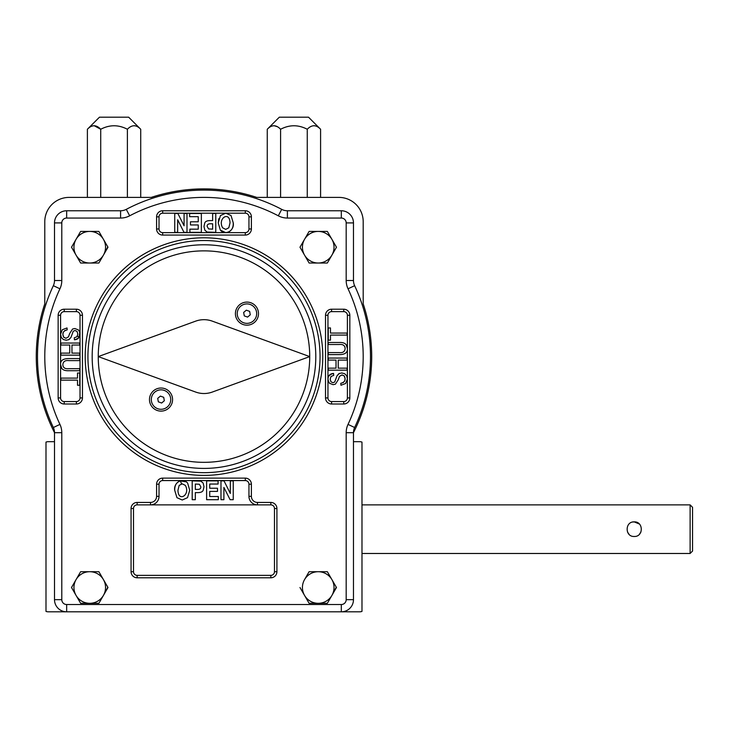 <?xml version="1.0" encoding="UTF-8"?>
<svg xmlns="http://www.w3.org/2000/svg" width="729" height="729" viewBox="0 0 729 729"><rect width="100%" height="100%" fill="white"/><g stroke="black" fill="none" stroke-linecap="round" stroke-linejoin="round"><path stroke-width="1.09" d="M71.506 587.51L80.627 571.709L71.506 587.51L76.062 595.411A15.801 15.801 0 0 1 89.749 571.709L98.871 571.709L101.249 575.837M107.792 587.164L105.614 591.638M98.871 571.709L107.992 587.51L98.871 603.311L89.749 603.311A15.801 15.801 0 0 1 76.062 595.411L80.427 602.965M80.627 571.709L89.749 571.709A15.801 15.801 0 0 1 103.427 595.411L98.871 603.311M309.105 603.311L299.983 587.51L309.105 603.311L318.227 603.311A15.801 15.801 0 0 1 304.549 579.61L309.105 571.709L327.348 571.709L329.727 575.837M336.269 587.164L331.914 595.411A15.801 15.801 0 0 1 318.227 603.311L327.348 603.311L331.914 595.411A15.801 15.801 0 0 0 331.914 579.61L336.47 587.51L331.914 595.411M327.348 571.709L331.914 579.61A15.801 15.801 0 0 0 304.549 579.61L309.105 571.709M80.627 231.421L71.506 247.222L76.062 255.123A15.801 15.801 0 0 1 89.749 231.421L98.871 231.421L107.992 247.222L98.871 263.023L89.749 263.023A15.801 15.801 0 0 1 76.062 255.123L80.627 263.023L71.506 247.222L80.627 231.421L89.749 231.421A15.801 15.801 0 0 1 103.427 255.123A15.801 15.801 0 0 1 89.749 263.023L80.627 263.023M101.249 258.895L98.871 263.023M107.792 246.876L103.427 255.123M99.071 231.767L103.427 239.322M299.983 247.222L309.105 231.421L299.983 247.222L304.549 255.123A15.801 15.801 0 0 1 318.227 231.421L327.348 231.421L336.47 247.222L327.348 263.023L318.227 263.023A15.801 15.801 0 0 1 304.549 255.123L308.905 262.677M327.348 231.421L336.47 247.222L327.348 263.023M309.105 231.421L318.227 231.421A15.801 15.801 0 0 1 331.914 255.123A15.801 15.801 0 0 1 318.227 263.023L309.105 263.023M87.389 129.261L99.472 117.178L128.641 117.178L140.715 129.261C136.314 124.604 131.867 124.604 127.384 129.261C118.517 124.604 109.623 124.604 100.72 129.261C96.319 124.604 91.872 124.604 87.389 129.261L87.389 197.395M134.182 125.689L134.929 125.752M94.178 125.689L100.72 129.261L100.72 197.395M127.384 129.261L127.384 197.395M140.715 129.261L140.715 197.395M267.261 129.261L279.335 117.178L308.504 117.178L320.587 129.261C316.176 124.604 311.739 124.604 307.255 129.261C298.38 124.604 289.495 124.604 280.592 129.261C276.182 124.604 271.744 124.604 267.261 129.261L267.261 197.395M314.044 125.689L314.791 125.752M274.049 125.689L277.357 126.691M320.587 129.261L320.587 197.395M280.592 129.261L280.592 197.395M307.255 129.261L307.255 197.395M690.117 553.484L690.117 504.869L692.55 507.302L692.55 551.051L690.117 553.484L361.985 553.484M632.781 522.028L634.212 521.882C643.625 521.426 643.625 536.918 634.221 536.471C624.808 536.927 624.799 521.435 634.212 521.882L639.379 524.033M629.045 534.321L627.487 531.979M640.946 531.979L639.379 534.321M690.117 504.869L361.985 504.869M250.257 314.828L249.646 311.374L246.347 310.18L243.659 312.431L244.27 315.885L247.568 317.088L250.257 314.828M164.317 400.768L163.706 397.314L160.407 396.111L157.719 398.371L158.33 401.825L161.628 403.028L164.317 400.768M239.504 319.885A9.723 9.723 0 0 1 245.272 304.057A9.723 9.723 0 0 1 256.089 316.96A9.723 9.723 0 0 1 239.504 319.885M153.573 405.816A9.723 9.723 0 0 1 159.332 389.997A9.723 9.723 0 0 1 170.158 402.891A9.723 9.723 0 0 1 153.573 405.816M341.318 210.763L341.318 218.053L287.39 218.053L287.39 210.763A12.156 12.156 0 0 1 281.713 209.36A12.156 12.156 0 0 0 287.39 210.763L341.318 210.763A12.156 12.156 0 0 1 353.474 222.91L353.474 280.51A12.156 12.156 0 0 0 354.631 285.686A166.504 166.504 0 0 1 354.631 427.513A12.156 12.156 0 0 0 353.474 432.643A167.716 167.716 0 0 0 363.197 303.865L363.197 221.698A24.303 24.303 0 0 0 338.885 197.395L256.726 197.395A167.716 167.716 0 0 0 151.249 197.395L69.082 197.395A24.303 24.303 0 0 0 44.779 221.698L44.779 303.865A167.716 167.716 0 0 0 54.502 432.643M359.552 611.822L341.318 611.822L359.552 611.822A7.29 7.29 0 0 0 361.985 611.403L361.985 442.093A7.29 7.29 0 0 0 359.552 441.674L353.474 441.674M54.502 441.674L48.424 441.674A7.29 7.29 0 0 0 45.991 442.093L45.991 611.403A7.29 7.29 0 0 0 48.424 611.822L66.658 611.822L48.424 611.822M341.318 218.053A4.857 4.857 0 0 1 346.184 222.91L346.184 280.51L353.474 280.51A12.156 12.156 0 0 0 354.631 285.686L348.034 288.793A159.204 159.204 0 0 1 348.034 424.406A19.446 19.446 0 0 0 346.184 432.689L353.474 432.689L353.474 599.666A12.156 12.156 0 0 1 341.318 611.822L66.658 611.822A12.156 12.156 0 0 1 54.502 599.666L54.502 432.689L61.792 432.689A19.446 19.446 0 0 0 59.942 424.406A159.204 159.204 0 0 1 59.942 288.793L53.345 285.686A12.156 12.156 0 0 0 54.502 280.51L54.502 222.91A12.156 12.156 0 0 1 66.658 210.763L120.586 210.763L120.586 218.053A19.446 19.446 0 0 0 129.671 215.802A159.204 159.204 0 0 1 278.305 215.802L281.713 209.36A166.504 166.504 0 0 0 126.263 209.36A12.156 12.156 0 0 1 120.586 210.763M103.427 595.411A15.801 15.801 0 0 1 89.749 603.311L80.627 603.311M92.173 356.599A111.81 111.81 0 0 1 259.888 259.77A111.81 111.81 0 0 1 259.888 453.429A111.81 111.81 0 0 1 92.173 356.599M309.725 356.599A105.732 105.732 0 0 1 203.983 462.332A105.732 105.732 0 0 1 98.251 356.599A105.732 105.732 0 0 1 203.983 250.867A105.732 105.732 0 0 1 309.725 356.599L212.303 392.056A24.303 24.303 0 0 1 195.673 392.056L98.251 356.599L195.673 321.143A24.303 24.303 0 0 1 212.303 321.143L309.725 356.599M161.018 388.019A11.546 11.546 0 0 1 171.014 405.342A11.546 11.546 0 0 1 151.021 405.342A11.546 11.546 0 0 1 161.018 388.019M246.958 302.088A11.546 11.546 0 0 1 256.954 319.402A11.546 11.546 0 0 1 236.961 319.402A11.546 11.546 0 0 1 246.958 302.088M353.474 432.689A12.156 12.156 0 0 1 354.631 427.513L348.034 424.406M54.502 432.689A12.156 12.156 0 0 0 53.345 427.513A166.504 166.504 0 0 1 53.345 285.686M347.086 333.062L347.086 335.094L330.474 335.094L330.474 340.161L328.269 340.161L328.269 327.95L330.474 327.95L330.474 333.062L347.086 333.062M328.269 352.599L339.122 352.599C342.739 353.036 344.744 351.724 345.136 348.681C345.036 345.5 343.031 344.115 339.122 344.516L328.269 344.516L328.269 342.493L339.131 342.493C344.498 342.229 347.25 344.243 347.396 348.535C347.724 352.59 344.972 354.613 339.131 354.613L328.269 354.613L328.269 352.599M346.147 344.662L347.396 348.535L347.396 397.925L349.829 397.925A6.078 6.078 0 0 1 343.751 404.003L331.595 404.003A6.078 6.078 0 0 1 325.517 397.925L325.517 315.283A6.078 6.078 0 0 1 331.595 309.205L343.751 309.205A6.078 6.078 0 0 1 349.829 315.283L349.829 397.925M347.086 368.154L347.086 370.168L328.269 370.168L328.269 368.154L336.023 368.154L336.023 360.08L328.269 360.08L328.269 358.057L347.086 358.057L347.086 360.08L338.22 360.08L338.22 368.154L347.086 368.154M333.727 375.371L331.039 376.474L330.155 379.135L330.939 381.777L332.925 382.698L334.693 382.023L337.008 375.799L338.885 373.658L341.701 372.956L344.662 373.704L346.694 375.772L347.396 378.925L345.664 383.49L340.953 385.258L340.78 383.308C344.908 382.26 346.065 379.8 344.252 375.936L341.947 374.934L339.459 376.401L338.356 379.599L335.413 384.165L333.126 384.675L329.408 383.199C326.656 378.132 328.041 374.879 333.554 373.43L333.727 375.371L331.039 376.474L330.155 379.135L330.939 381.777L332.925 382.698L334.693 382.023L337.008 375.799L339.395 373.394M340.78 383.308L343.222 382.607L344.617 381.057L345.136 378.77L344.252 375.936L342.074 374.943M325.517 397.925L327.95 397.925L327.95 379.107C328.159 375.59 330.027 373.704 333.554 373.43M60.89 380.137L60.89 378.105L77.502 378.105L77.502 373.038L79.707 373.038L79.707 385.258L77.502 385.258L77.502 380.137L60.89 380.137M79.707 360.609L68.854 360.609C65.236 360.172 63.232 361.475 62.84 364.518C62.94 367.698 64.945 369.084 68.854 368.683L79.707 368.683L79.707 370.715L68.845 370.715C63.478 370.97 60.726 368.956 60.58 364.664C60.252 360.609 63.004 358.586 68.845 358.586L79.707 358.586L79.707 360.609M61.828 368.537L60.58 364.664L60.58 315.283L58.147 315.283A6.078 6.078 0 0 1 64.225 309.205L76.381 309.205A6.078 6.078 0 0 1 82.459 315.283L82.459 397.925A6.078 6.078 0 0 1 76.381 404.003L64.225 404.003A6.078 6.078 0 0 1 58.147 397.925L58.147 315.283M60.89 345.045L60.89 343.031L79.707 343.031L79.707 345.045L71.952 345.045L71.952 353.118L79.707 353.118L79.707 355.141L60.89 355.141L60.89 353.118L69.756 353.118L69.756 345.045L60.89 345.045M74.249 337.828L76.937 336.725L77.821 334.064L77.037 331.422L75.051 330.501L73.283 331.185L70.968 337.399L69.091 339.541L66.275 340.243L63.314 339.495L61.282 337.427L60.58 334.274L62.311 329.718L67.022 327.95L67.196 329.891C63.068 330.939 61.91 333.399 63.724 337.263L66.029 338.265L68.517 336.798L69.62 333.6L72.563 329.034L74.85 328.524L78.568 330C81.32 335.067 79.935 338.32 74.422 339.769L74.249 337.828L76.937 336.725L77.821 334.064L77.037 331.422L75.051 330.501L73.283 331.185L70.968 337.399L68.581 339.805M67.196 329.891L64.753 330.592L63.359 332.151L62.84 334.429L63.724 337.263L65.902 338.265M82.459 315.283L80.026 315.283L80.026 334.092C79.816 337.609 77.948 339.495 74.422 339.769M223.894 499.693L220.978 499.693L220.978 480.876L224.013 480.876L230.318 493.451L230.318 480.876L233.234 480.876L233.234 499.693L230.1 499.693L223.894 487.419L223.894 499.693M218.335 499.693L206.617 499.693L206.617 480.876L218.071 480.876L218.071 484.047L209.733 484.047L209.733 488.239L217.497 488.239L217.497 491.41L209.733 491.41L209.733 496.522L218.335 496.522L218.335 499.693M195.326 484.047L195.326 489.423L197.04 489.423C199.755 489.524 201.004 488.63 200.794 486.735L199.363 484.275L195.326 484.047M195.326 499.693L192.201 499.693L192.201 480.876L200.849 481.149L203.118 483.008L204.011 486.68L203.245 490.107C202.644 491.865 200.685 492.695 197.359 492.604L195.326 492.604L195.326 499.693M177.958 490.28C178.177 502.7 190.77 494.836 185.339 485.386L182.25 483.837L179.161 485.405L177.958 490.28M174.741 490.407C173.329 482.735 182.614 477.048 187.645 483.099L189.722 490.289L187.517 497.661L182.241 500.012L176.956 497.688L174.741 490.407C174.523 484.585 177.019 481.304 182.232 480.566L245.308 480.566A3.645 3.645 0 0 1 248.953 484.211L248.953 496.367A8.511 8.511 0 0 0 257.465 504.869L270.833 504.869A3.645 3.645 0 0 1 274.478 508.514L274.478 571.709A3.645 3.645 0 0 1 270.833 575.363L270.833 577.787L137.143 577.787A6.078 6.078 0 0 1 131.065 571.709L131.065 508.514A6.078 6.078 0 0 1 137.143 502.436L150.511 502.436A6.078 6.078 0 0 0 156.589 496.367L156.589 484.211A6.078 6.078 0 0 1 162.667 478.133L245.308 478.133A6.078 6.078 0 0 1 251.387 484.211L251.387 496.367A6.078 6.078 0 0 0 257.465 502.436L270.833 502.436A6.078 6.078 0 0 1 276.911 508.514L276.911 571.709A6.078 6.078 0 0 1 270.833 577.787M184.082 213.506L186.998 213.506L186.998 232.323L183.963 232.323L177.657 219.748L177.657 232.323L174.741 232.323L174.741 213.506L177.876 213.506L184.082 225.78L184.082 213.506M189.64 213.506L201.359 213.506L201.359 232.323L189.905 232.323L189.905 229.152L198.242 229.152L198.242 224.96L190.479 224.96L190.479 221.789L198.242 221.789L198.242 216.677L189.64 216.677L189.64 213.506M212.64 229.152L212.64 223.776L210.936 223.776C208.221 223.675 206.972 224.578 207.182 226.473L208.603 228.924L212.64 229.152M212.64 213.506L215.775 213.506L215.775 232.323L207.127 232.05L204.858 230.191L203.965 226.519L204.731 223.092C205.332 221.334 207.291 220.504 210.617 220.605L212.64 220.605L212.64 213.506M230.018 222.919C229.799 210.499 217.206 218.363 222.637 227.812L225.717 229.362L228.815 227.794L230.018 222.919M233.234 222.792C234.647 230.473 225.361 236.15 220.331 230.1L218.244 222.91L220.459 215.538L225.735 213.196L231.02 215.511L233.234 222.792C233.453 228.614 230.956 231.895 225.744 232.633L220.331 230.1L218.244 222.91L218.8 218.709M162.667 210.763L245.308 210.763A6.078 6.078 0 0 1 251.387 216.841L251.387 228.988A6.078 6.078 0 0 1 245.308 235.066L162.667 235.066A6.078 6.078 0 0 1 156.589 228.988L156.589 216.841A6.078 6.078 0 0 1 162.667 210.763L162.667 213.196L225.753 213.196M87.927 356.599A116.066 116.066 0 0 1 203.983 240.534A116.066 116.066 0 0 1 320.049 356.599A116.066 116.066 0 0 1 203.983 472.665A116.066 116.066 0 0 1 87.927 356.599M77.383 336.096L79.042 336.989A126.472 126.472 0 0 1 79.853 332.406M180.409 480.757L180.418 480.858A126.472 126.472 0 0 0 186.314 481.833M181.521 483.901L180.418 480.858M346.184 222.91L353.474 222.91M287.39 218.053A19.446 19.446 0 0 1 278.305 215.802M126.263 209.36L129.671 215.802M348.034 288.793A19.446 19.446 0 0 1 346.184 280.51M66.658 210.763L66.658 218.053L120.586 218.053M54.502 222.91L61.792 222.91A4.857 4.857 0 0 1 66.658 218.053M346.184 432.689L346.184 599.666L353.474 599.666M54.502 280.51L61.792 280.51L61.792 222.91M346.184 599.666A4.857 4.857 0 0 1 341.318 604.523L341.318 611.822M61.792 280.51A19.446 19.446 0 0 1 59.942 288.793M341.318 604.523L66.658 604.523L66.658 611.822M53.345 427.513L59.942 424.406M66.658 604.523A4.857 4.857 0 0 1 61.792 599.666L54.502 599.666M61.792 599.666L61.792 432.689M76.381 404.003L76.381 401.57L64.225 401.57L64.225 404.003M64.225 401.57A3.645 3.645 0 0 1 60.58 397.925L58.147 397.925M82.459 397.925L80.026 397.925A3.645 3.645 0 0 1 76.381 401.57M60.58 397.925L60.58 364.664M80.026 334.092L80.026 397.925M60.58 315.283A3.645 3.645 0 0 1 64.225 311.629L64.225 309.205M76.381 309.205L76.381 311.629A3.645 3.645 0 0 1 80.026 315.283M64.225 311.629L76.381 311.629M343.751 309.205L343.751 311.629A3.645 3.645 0 0 1 347.396 315.283L349.829 315.283M347.396 315.283L347.396 348.535M331.595 309.205L331.595 311.629L343.751 311.629M347.396 397.925A3.645 3.645 0 0 1 343.751 401.57L343.751 404.003M325.517 315.283L327.95 315.283A3.645 3.645 0 0 1 331.595 311.629M343.751 401.57L331.595 401.57L331.595 404.003M327.95 379.107L327.95 315.283M331.595 401.57A3.645 3.645 0 0 1 327.95 397.925M276.911 571.709L274.478 571.709M270.833 575.363L137.143 575.363L137.143 577.787M276.911 508.514L274.478 508.514M137.143 575.363A3.645 3.645 0 0 1 133.498 571.709L131.065 571.709M270.833 502.436L270.833 504.869M133.498 571.709L133.498 508.514L131.065 508.514M257.465 502.436L257.465 504.869L150.511 504.869L150.511 502.436M133.498 508.514A3.645 3.645 0 0 1 137.143 504.869L137.143 502.436M251.387 496.367L248.953 496.367M137.143 504.869L150.511 504.869A8.511 8.511 0 0 0 159.022 496.367L156.589 496.367M251.387 484.211L248.953 484.211M245.308 478.133L245.308 480.566M159.022 496.367L159.022 484.211L156.589 484.211M162.667 478.133L162.667 480.566L182.232 480.566M159.022 484.211A3.645 3.645 0 0 1 162.667 480.566M251.387 216.841L248.953 216.841L248.953 228.988L251.387 228.988M248.953 228.988A3.645 3.645 0 0 1 245.308 232.633L245.308 235.066M245.308 210.763L245.308 213.196A3.645 3.645 0 0 1 248.953 216.841M225.607 232.633L162.667 232.633L162.667 235.066M245.308 232.633L225.744 232.633M225.735 213.196L245.308 213.196M162.667 232.633A3.645 3.645 0 0 1 159.022 228.988L156.589 228.988M156.589 216.841L159.022 216.841A3.645 3.645 0 0 1 162.667 213.196M159.022 228.988L159.022 216.841M85.202 356.599A118.781 118.781 0 0 1 263.379 253.728A118.781 118.781 0 0 1 263.379 459.47A118.781 118.781 0 0 1 85.202 356.599"/></g></svg>

